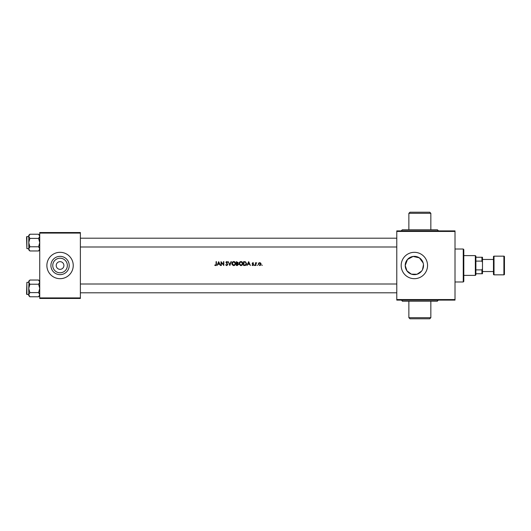 <?xml version="1.0" encoding="UTF-8"?>
<svg xmlns="http://www.w3.org/2000/svg" width="531" height="531" viewBox="0 0 531 531"><rect width="100%" height="100%" fill="white"/><g stroke="black" fill="none" stroke-linecap="round" stroke-linejoin="round"><path stroke-width="0.8" d="M408.87 213.316L409.972 212.214L429.745 212.214L430.84 213.316L408.87 213.316L408.87 229.797L402.279 229.797L401.177 230.892M438.533 230.892L437.431 229.797L402.279 229.797M430.84 317.684L429.745 318.786L409.972 318.786L408.87 317.684L430.84 317.684L430.84 301.203M438.533 300.108C437.425 300.719 437.059 301.084 437.431 301.203L402.279 301.203C402.651 301.084 402.286 300.719 401.177 300.108M67.351 265.5A7.295 7.295 0 0 1 60.056 272.795A7.295 7.295 0 0 1 52.761 265.5A7.295 7.295 0 0 1 60.056 258.205A7.295 7.295 0 0 1 67.351 265.5M56.213 265.5A3.843 3.843 0 0 0 60.056 269.343A3.843 3.843 0 0 0 63.906 265.5A3.843 3.843 0 0 0 60.056 261.657A3.843 3.843 0 0 0 56.213 265.5M50.91 265.5A9.153 9.153 0 0 0 60.056 274.653A9.153 9.153 0 0 0 69.209 265.5A9.153 9.153 0 0 0 60.056 256.347A9.153 9.153 0 0 0 50.91 265.5M46.874 265.5A13.182 13.182 0 0 0 60.056 278.682A13.182 13.182 0 0 0 73.238 265.5A13.182 13.182 0 0 0 60.056 252.318A13.182 13.182 0 0 0 46.874 265.5M422.517 269.655L423.479 264.723M423.161 262.984L419.397 257.86L413.098 256.433L407.476 259.473L405.213 265.5A9.153 9.153 0 0 0 414.366 274.653A9.153 9.153 0 0 0 423.512 265.5A9.153 9.153 0 0 0 414.366 256.347A9.153 9.153 0 0 0 405.213 265.5L406.945 270.856L411.372 274.149L417.041 274.248L421.594 271.109M401.177 265.5A13.182 13.182 0 0 0 414.366 278.682A13.182 13.182 0 0 0 427.548 265.5A13.182 13.182 0 0 0 414.366 252.318A13.182 13.182 0 0 0 401.177 265.5M215.553 265.6L214.65 265.155L215.978 265.5L216.422 264.252L216.422 261.657L216.077 261.657L216.077 264.212L215.566 265.201L214.65 265.155L215.984 264.949M218.692 261.657L217.013 265.5L217.936 264.265L219.502 264.265L220.418 265.5L218.692 261.657M221.009 261.657L221.009 265.5L221.354 265.5L221.354 262.553L223.816 265.5L223.816 261.657L223.471 261.657L223.471 264.611L221.009 261.657M225.741 264.757L226.81 265.6L227.812 264.557L226.332 262.44L226.823 261.949L227.766 262.208L226.843 261.557L225.987 262.453L227.467 264.551L226.797 265.201L225.741 264.757L226.929 265.195M228.257 261.657L229.837 265.5L231.363 261.657L230.985 261.657L229.81 264.624L228.257 261.657M231.901 263.595L233.175 265.5L233.786 265.6L234.383 265.5L235.651 263.575C235.585 262.367 234.948 261.69 233.753 261.557C232.585 261.717 231.967 262.394 231.901 263.595C231.967 262.394 232.585 261.717 233.753 261.557M236.388 261.657L236.388 265.5L237.364 265.5L238.512 264.411L237.782 263.422L238.213 262.606L236.388 261.657M239.103 263.595L240.37 265.5L240.981 265.6L241.578 265.5L242.846 263.575C242.78 262.367 242.149 261.69 240.955 261.557C239.78 261.717 239.162 262.394 239.103 263.595C239.169 262.394 239.786 261.717 240.955 261.557C242.143 261.69 242.773 262.36 242.846 263.575M243.59 261.657L243.59 265.5L244.705 265.5C245.893 265.46 246.503 264.836 246.543 263.628L245.461 261.796L243.59 261.657M248.667 261.657L246.988 265.5L247.904 264.265L249.47 264.265L250.393 265.5L248.667 261.657M253.592 264.737L252.822 265.546L252.066 265.168L253.101 265.5L253.592 264.737L252.51 263.363L253.546 263.037L252.849 262.639L252.165 263.376L253.247 264.75L252.066 265.168L253.247 264.75L252.165 263.376L252.849 262.639L253.546 263.037L252.849 262.639M254.283 265.228L254.741 265.5L254.581 264.909L254.581 265.546M255.471 262.692L255.471 265.5L255.816 265.5L255.876 263.588L256.752 262.739L255.816 263.104L255.471 262.692M257.143 265.228L257.734 265.228M258.325 264.099L259.712 265.546L261.086 264.099L260.721 263.104L259.712 262.639L258.69 263.104L258.325 264.099L258.902 262.905M261.776 265.228L262.367 265.228M80.38 298.462L39.732 298.462L39.732 297.911L80.38 297.911L80.38 298.462M80.38 233.089L39.732 233.089L39.732 232.538L80.38 232.538L80.38 297.911M39.732 233.089L39.732 297.911M455.014 300.108L396.783 300.108L396.783 299.557L455.014 299.557L455.014 300.108M455.014 231.443L396.783 231.443L396.783 230.892L455.014 230.892L455.014 299.557M396.783 231.443L396.783 299.557M419.855 229.797L408.87 229.797M248.077 263.874L248.687 262.473L249.298 263.874L248.077 263.874L249.298 263.874M253.327 263.283L252.862 262.984L253.327 263.283L252.862 262.984L252.51 263.363L253.466 264.305L252.603 263.622M253.101 265.5L252.066 265.168M252.278 264.909L252.796 265.201M252.749 264.192L252.285 263.814M255.816 263.104L256.752 262.739M255.876 263.588L256.407 262.984L255.816 264.557M259.712 262.639L260.721 263.104L259.712 262.639M261.073 264.332L260.502 265.301M260.117 263.077L260.741 264.106L259.5 263.011M260.728 264.312L259.918 265.181M259.5 265.181L258.69 264.319M258.69 263.894L259.705 262.984M244.313 261.657L245.461 261.796M246.132 264.936L245.05 265.487M245.481 262.248L246.198 263.628L245.349 265.009L243.935 265.108L243.935 262.048L245.017 262.102M245.269 262.155L244.18 262.048M243.935 265.108L245.349 265.009L246.192 263.389M244.34 265.108L245.103 265.062M242.826 263.88L242.667 264.465M242.455 264.83L241.28 265.573M239.289 264.478L239.123 263.9M241.213 261.969L242.501 263.575L242.421 263.037M242.063 264.737L242.501 263.575L241.28 265.175M240.364 265.082L240.968 265.201L239.448 263.595L239.873 264.717M239.547 262.984L239.448 263.595L240.656 261.982M240.364 262.088L239.959 262.36M238.213 262.606L237.782 263.422M236.733 263.283L236.733 262.048L237.868 262.613L237.151 262.048L237.868 262.613L237.158 263.276M236.939 263.283L237.868 262.613M236.733 265.108L238.167 264.411L236.733 265.108L236.733 263.675L237.576 263.721L236.939 263.675L238.167 264.411L237.576 263.721M235.631 263.88L235.472 264.465M235.26 264.83L234.085 265.573M233.474 265.573L232.18 264.65M232.087 264.478L231.921 263.9M234.018 261.969L235.306 263.575L235.226 263.037M234.868 264.737L235.306 263.575L234.085 265.175M233.169 265.082L233.773 265.201L232.246 263.595L232.678 264.717M232.352 262.984L232.246 263.595L233.461 261.982M233.162 262.088L232.757 262.36M226.584 265.573L225.841 264.942M226.047 264.564L226.797 265.201L227.467 264.551L225.987 262.453M226.671 265.188L227.454 264.684M226 262.281L226.219 261.823M226.843 261.557L227.766 262.208M226.823 261.949L226.332 262.44L226.823 261.949L227.474 262.447L226.823 261.949L226.332 262.44L227.812 264.557L226.81 265.6M226.332 262.44L227.016 263.316M218.108 263.874L218.719 262.473L219.33 263.874L218.108 263.874L219.33 263.874M463.251 249.019L463.802 249.57L463.802 281.43L463.251 281.981L463.251 249.019L455.014 249.019M463.251 281.981L455.014 281.981M29.059 281.052L28.747 288.406L29.869 284.218L28.747 282.127L29.869 280.036L38.61 280.036L39.732 282.127L38.61 284.218L29.869 284.218M26.55 293.351L26.882 282.366L26.882 294.446L28.747 294.446M38.61 284.218L39.732 288.406L38.61 292.594L29.869 292.594L28.747 288.406L28.747 294.685L29.869 292.594L28.747 294.685L28.747 295.654L29.869 296.776L28.747 294.685M38.61 292.594L39.732 294.685L38.61 296.776L29.869 296.776M28.747 282.127L28.747 281.158L29.869 280.036M39.427 295.754L39.732 294.685M29.67 284.012L29.066 283.215M38.61 238.406L39.732 242.594L38.61 246.782L39.732 248.873L38.61 250.964L29.869 250.964L28.747 248.873L29.869 246.782L28.747 242.594L29.869 238.406L28.747 236.315L29.869 234.224L38.61 234.224L39.732 236.315L38.61 238.406L29.869 238.406M28.747 236.554L26.882 236.554L26.882 248.634L26.55 237.649M38.61 246.782L29.869 246.782M39.42 249.948L39.732 248.873M29.869 234.224L28.747 235.346L28.853 249.497M28.78 249.212L28.747 249.842L29.869 250.964M29.052 235.246L28.747 236.315L29.059 235.24M39.719 236.069L39.626 235.691M38.624 234.231L39.42 235.233M39.42 237.39L38.809 238.2M475.338 255.61L475.889 256.161L475.889 274.839L475.338 275.39L475.338 255.61L463.802 255.61M475.889 257.263L482.48 257.263L482.48 273.737L481.929 273.737L481.929 269.894L482.48 268.56M475.889 269.894L481.929 269.894M482.48 262.44L481.929 261.106L481.929 257.263M475.889 261.106L481.929 261.106M475.889 273.737L481.929 273.737M503.899 274.839A0.551 0.551 0 0 0 504.45 274.288L504.45 256.712A0.551 0.551 0 0 0 503.899 256.161L494.016 256.161L494.016 274.839L503.899 274.839L503.899 256.161M494.016 274.839A0.551 0.551 0 0 1 493.465 274.288L493.465 256.712A0.551 0.551 0 0 1 494.016 256.161M482.48 271.54L493.465 271.54M482.48 259.46L493.465 259.46M430.84 213.316L430.84 229.797M408.87 317.684L408.87 301.203M80.38 284.012L396.783 284.012M80.38 292.8L396.783 292.8M26.882 282.366L28.747 282.366M26.882 294.446L26.55 294.121M39.732 295.654L38.61 296.776M39.732 281.158L38.61 280.036M26.882 248.634L28.747 248.634M26.882 236.554L26.55 236.879M39.732 235.346L38.61 234.224M39.732 249.842L38.61 250.964M396.783 246.988L80.38 246.988M396.783 238.2L80.38 238.2M475.338 275.39L463.802 275.39"/></g></svg>

